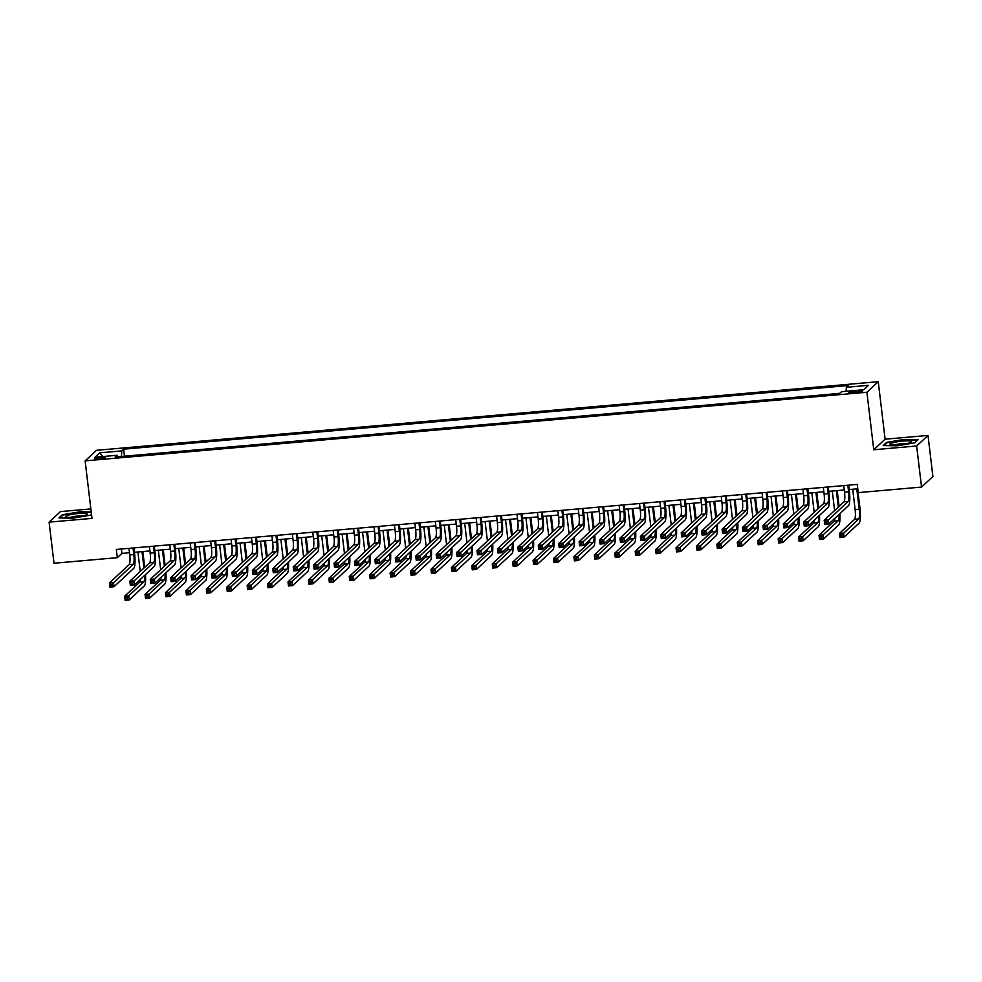 <?xml version="1.0" encoding="UTF-8"?>
<svg xmlns="http://www.w3.org/2000/svg" width="982" height="982" viewBox="0 0 982 982"><rect width="100%" height="100%" fill="white"/><g stroke="black" fill="none" stroke-linecap="round" stroke-linejoin="round"><path stroke-width="1.47" d="M98.973 459.024A5.352 0.81 -6.8 0 0 105.27 457.477A5.352 0.81 -6.8 0 0 100.937 457.195A5.352 0.81 -6.8 0 0 94.628 458.741A5.352 0.81 -6.8 0 0 98.973 459.024M90.86 508.922L60.454 511.597L49.1 522.154L53.998 563.238L117.312 557.678L121.915 553.394L129.477 552.731M878.252 381.691L96.481 450.321L85.127 460.877L866.897 392.248L878.252 381.691L885.113 439.2L873.759 449.756L916.648 445.988L928.002 435.431L885.113 439.2M928.002 435.431L932.9 476.503L921.546 487.072L916.648 445.988M921.546 487.072L858.231 492.62L857.249 484.408L116.33 549.454L117.312 557.678M858.329 390.726L854.733 391.032A5.192 0.786 -6.8 0 0 848.632 392.542A5.192 0.786 -6.8 0 0 852.83 392.812L856.427 392.493A5.192 0.786 -6.8 0 0 862.527 390.996A5.192 0.786 -6.8 0 0 858.329 390.726L858.514 392.248M846.116 391.278L846.349 387.276L848.202 385.545L123.622 449.167L124.456 456.2M846.349 387.276L868.407 385.337L863.681 389.731L841.623 391.671L839.77 393.401L115.176 457.011L117.03 455.292L94.984 457.219L99.71 452.825L121.768 450.898L123.622 449.167M49.1 522.154L91.989 518.386L85.127 460.877M873.759 449.756L866.897 392.248M134.411 552.301L149.902 550.939M154.837 550.509L170.328 549.147M175.25 548.705L190.754 547.355M195.676 546.913L211.167 545.562M216.101 545.12L231.592 543.77M236.527 543.328L252.018 541.966M256.94 541.536L272.444 540.174M277.366 539.744L292.857 538.382M297.791 537.952L313.283 536.589M318.217 536.16L333.708 534.797M338.63 534.368L354.134 533.005M359.056 532.575L374.547 531.213M379.482 530.783L394.973 529.421M399.895 528.991L415.398 527.629M420.321 527.199L435.812 525.836M440.746 525.407L456.237 524.044M461.172 523.615L476.663 522.252M481.585 521.81L497.088 520.46M502.011 520.018L517.502 518.668M522.436 518.226L537.927 516.876M542.862 516.434L558.353 515.071M563.275 514.642L578.779 513.279M583.701 512.85L599.192 511.487M604.126 511.057L619.617 509.695M624.552 509.265L640.043 507.903M644.965 507.473L660.469 506.111M665.391 505.681L680.882 504.318M685.817 503.889L701.308 502.526M706.242 502.097L721.733 500.734M726.655 500.304L742.159 498.942M747.081 498.512L762.572 497.15M767.507 496.72L782.998 495.358M787.932 494.916L803.423 493.565M808.346 493.124L823.849 491.773M828.771 491.331L844.262 489.969M849.197 489.539L857.777 488.791M121.387 549.012L121.915 553.394M134.092 455.353L144.882 454.408M154.505 453.561L165.307 452.616M174.931 451.769L185.721 450.824M195.357 449.977L206.146 449.032M215.782 448.185L226.572 447.24M236.196 446.393L246.998 445.435M256.621 444.601L267.411 443.643M277.047 442.808L287.836 441.851M297.472 441.004L308.262 440.059M317.886 439.212L328.688 438.267M338.311 437.42L349.101 436.474M358.737 435.627L369.527 434.682M379.162 433.835L389.952 432.89M399.576 432.043L410.378 431.098M420.001 430.251L430.791 429.306M440.427 428.459L451.217 427.514M460.853 426.667L471.642 425.722M481.266 424.875L492.068 423.929M501.692 423.082L512.481 422.137M522.117 421.29L532.907 420.345M542.53 419.498L553.332 418.541M562.956 417.706L573.758 416.749M583.382 415.914L594.171 414.956M603.807 414.109L614.597 413.164M624.221 412.317L635.023 411.372M644.646 410.525L655.436 409.58M665.072 408.733L675.862 407.788M685.497 406.941L696.287 405.996M705.911 405.149L716.713 404.203M726.336 403.357L737.126 402.411M746.762 401.564L757.552 400.619M767.188 399.772L777.977 398.827M787.601 397.98L798.403 397.035M808.026 396.188L818.816 395.243M828.452 394.396L839.229 393.316M121.768 450.898L121.437 456.458M117.594 456.802L117.03 455.292M99.71 452.825L102.864 456.532M904.091 439.433L886.623 442.403L883.199 445.583L897.253 445.791L914.733 442.821L918.158 439.641L904.152 439.862M91.216 511.966L79.849 511.794L62.369 514.764L58.945 517.944L73.012 518.152L90.479 515.182L91.498 514.237M886.697 443.103L886.623 442.403M62.455 515.464L62.369 514.764M843.747 485.599L844.532 492.191A8.372 1.669 -95 0 1 843.98 501.827L824.193 520.215L828.28 519.859L828.771 523.971L848.546 505.583A12.557 2.516 85 0 0 849.381 491.11L848.669 485.157M847.834 485.231L848.62 491.822A8.372 1.669 -95 0 1 848.055 501.471L826.795 521.577L825.162 521.712L825.359 523.357L826.991 523.21L826.795 521.577M826.991 523.21L828.771 523.971L824.684 524.327L824.193 520.215L825.162 521.712M824.684 524.327L825.359 523.357M852.707 489.232L855.138 509.695A8.372 1.669 -95 0 1 854.586 519.343L839.414 533.447L843.489 533.091L843.98 537.203L859.164 523.087A12.557 2.516 85 0 0 859.999 508.627L857.63 488.803M856.783 488.876L859.225 509.339A8.372 1.669 -95 0 1 858.673 518.987L842.016 534.809L840.383 534.945L840.58 536.589L842.212 536.442L842.016 534.809M842.212 536.442L843.98 537.203L839.905 537.559L839.414 533.447L840.383 534.945M839.905 537.559L840.58 536.589M823.321 487.391L824.107 493.983A8.372 1.669 -95 0 1 823.554 503.619L803.767 522.007L807.855 521.651L808.346 525.763L828.121 507.375A12.557 2.516 85 0 0 828.955 492.903L828.256 486.962M827.409 487.035L828.194 493.615A8.372 1.669 -95 0 1 827.642 503.263L806.382 523.369L804.737 523.504L804.933 525.149L806.578 525.014L806.382 523.369M806.578 525.014L808.346 525.763L804.258 526.119L803.767 522.007L804.737 523.504M804.258 526.119L804.933 525.149M802.895 489.183L803.681 495.775A8.372 1.669 -95 0 1 803.129 505.411L783.341 523.811L787.429 523.443L787.92 527.555L807.707 509.167A12.557 2.516 85 0 0 808.542 494.695L807.83 488.754M806.983 488.827L807.769 495.419A8.372 1.669 -95 0 1 807.216 505.055L785.956 525.161L784.323 525.296L784.52 526.941L786.152 526.806L785.956 525.161M786.152 526.806L787.92 527.555L783.832 527.911L783.341 523.811L784.323 525.296M783.832 527.911L784.52 526.941M782.482 490.975L783.268 497.567A8.372 1.669 -95 0 1 782.703 507.203L762.928 525.603L767.003 525.235L767.494 529.347L787.282 510.959A12.557 2.516 85 0 0 788.116 496.487L787.404 490.546M786.557 490.619L787.343 497.211A8.372 1.669 -95 0 1 786.791 506.847L765.53 526.953L763.898 527.088L764.094 528.733L765.727 528.598L765.53 526.953M765.727 528.598L767.494 529.347L763.419 529.703L762.928 525.603L763.898 527.088M763.419 529.703L764.094 528.733M839.094 506.368L837.204 490.595M836.369 490.669L838.321 507.08M832.282 491.025L834.602 510.542M839.058 514.396A8.372 1.669 -95 0 1 838.247 520.779L823.076 534.883L823.567 538.995L838.738 524.879A12.557 2.516 85 0 0 839.868 513.647M834.921 518.238A8.372 1.669 -95 0 1 834.16 521.135L818.988 535.239L823.076 534.883L821.59 536.602L819.958 536.737L820.154 538.382L821.787 538.246L821.59 536.602M821.787 538.246L823.567 538.995L819.479 539.351L818.988 535.239L819.958 536.737M819.479 539.351L820.154 538.382M818.669 508.16L816.791 492.387M815.944 492.461L817.896 508.872M811.856 492.817L814.188 512.334M818.644 516.188A8.372 1.669 -95 0 1 817.822 522.571L802.65 536.675L803.141 540.787L818.313 526.671A12.557 2.516 85 0 0 819.454 515.44M814.508 520.03A8.372 1.669 -95 0 1 813.747 522.927L798.562 537.044L802.65 536.675L801.177 538.394L799.532 538.529L799.729 540.174L801.361 540.039L801.177 538.394M801.361 540.039L803.141 540.787L799.053 541.143L798.562 537.044L799.532 538.529M799.053 541.143L799.729 540.174M798.243 509.953L796.365 494.179M795.518 494.253L797.482 510.665M791.431 494.609L793.763 514.126M798.219 517.98A8.372 1.669 -95 0 1 797.409 524.363L782.224 538.467L782.715 542.58L797.9 528.463A12.557 2.516 85 0 0 799.029 517.232M794.082 521.823A8.372 1.669 -95 0 1 793.321 524.719L778.137 538.836L782.224 538.467L780.751 540.186L779.119 540.321L779.315 541.966L780.948 541.831L780.751 540.186M780.948 541.831L782.715 542.58L778.628 542.936L778.137 538.836L779.119 540.321M778.628 542.936L779.315 541.966M762.057 492.768L762.842 499.359A8.372 1.669 -95 0 1 762.29 508.995L742.502 527.395L746.59 527.027L747.081 531.139L766.856 512.751A12.557 2.516 85 0 0 767.691 498.291L766.979 492.338M766.144 492.412L766.93 499.003A8.372 1.669 -95 0 1 766.365 508.639L745.105 528.746L743.472 528.893L743.669 530.525L745.301 530.39L745.105 528.746M745.301 530.39L747.081 531.139L742.993 531.495L742.502 527.395L743.472 528.893M742.993 531.495L743.669 530.525M777.818 511.745L775.94 495.971M775.093 496.045L777.057 512.457M771.017 496.401L773.337 515.918M777.793 519.773A8.372 1.669 -95 0 1 776.983 526.156L761.799 540.26L762.29 544.372L777.474 530.268A12.557 2.516 85 0 0 778.603 519.024M773.656 523.615A8.372 1.669 -95 0 1 772.895 526.512L757.723 540.628L761.799 540.26L760.326 541.978L758.693 542.125L758.89 543.758L760.522 543.623L760.326 541.978M760.522 543.623L762.29 544.372L758.214 544.728L757.723 540.628L758.693 542.125M758.214 544.728L758.89 543.758M890.514 444.674A10.876 1.645 -6.8 0 0 901.194 444.527A10.876 1.645 -6.8 0 0 911.186 442.121A10.876 1.645 -6.8 0 0 910.903 441.2A10.876 1.645 -6.8 0 0 897.401 441.753A10.876 1.645 -6.8 0 0 890.343 444.613A10.876 1.645 -6.8 0 0 890.514 444.674M884.021 445.595L887.09 442.735L904.029 439.862L917.642 440.059L914.672 442.821M907.061 443.533A7.451 1.117 -6.8 0 0 894.688 445.006M78.462 513.451A10.876 1.645 -6.8 0 0 66.101 516.974A10.876 1.645 -6.8 0 0 74.472 517.158A10.876 1.645 -6.8 0 0 86.932 514.494A10.876 1.645 -6.8 0 0 78.462 513.451M82.807 515.894A7.451 1.117 -6.8 0 0 78.069 515.98A7.451 1.117 -6.8 0 0 70.434 517.379M59.779 517.956L62.848 515.108L79.775 512.223L91.277 512.395M91.486 514.2L90.418 515.194M741.631 494.56L742.417 501.151A8.372 1.669 -95 0 1 741.864 510.787L722.077 529.188L726.164 528.832L726.655 532.931L746.443 514.543A12.557 2.516 85 0 0 747.265 500.083L746.566 494.13M745.719 494.204L746.504 500.795A8.372 1.669 -95 0 1 745.952 510.431L724.691 530.538L723.059 530.685L723.243 532.318L724.888 532.183L724.691 530.538M724.888 532.183L726.655 532.931L722.568 533.287L722.077 529.188L723.059 530.685M722.568 533.287L723.243 532.318M721.205 496.352L721.991 502.944A8.372 1.669 -95 0 1 721.439 512.592L701.651 530.98L705.739 530.624L706.23 534.724L726.017 516.336A12.557 2.516 85 0 0 726.852 501.876L726.14 495.922M725.293 495.996L726.079 502.588A8.372 1.669 -95 0 1 725.526 512.223L704.266 532.33L702.633 532.477L702.83 534.122L704.462 533.975L704.266 532.33M704.462 533.975L706.23 534.724L702.142 535.08L701.651 530.98L702.633 532.477M702.142 535.08L702.83 534.122M700.792 498.144L701.578 504.736A8.372 1.669 -95 0 1 701.013 514.384L681.238 532.772L685.313 532.416L685.804 536.516L705.592 518.128A12.557 2.516 85 0 0 706.426 503.668L705.714 497.714M704.867 497.788L705.653 504.38A8.372 1.669 -95 0 1 705.101 514.016L683.84 534.122L682.208 534.269L682.404 535.914L684.037 535.767L683.84 534.122M684.037 535.767L685.804 536.516L681.729 536.884L681.238 532.772L682.208 534.269M681.729 536.884L682.404 535.914M680.366 499.936L681.152 506.528A8.372 1.669 -95 0 1 680.6 516.176L660.812 534.564L664.9 534.208L665.391 538.308L685.166 519.92A12.557 2.516 85 0 0 686.001 505.46L685.289 499.507M684.454 499.58L685.24 506.172A8.372 1.669 -95 0 1 684.675 515.808L663.415 535.914L661.782 536.062L661.978 537.706L663.611 537.559L663.415 535.914M663.611 537.559L665.391 538.308L661.303 538.676L660.812 534.564L661.782 536.062M661.303 538.676L661.978 537.706M659.941 501.728L660.726 508.32A8.372 1.669 -95 0 1 660.174 517.968L640.387 536.356L644.474 536L644.965 540.1L664.753 521.712A12.557 2.516 85 0 0 665.575 507.252L664.875 501.299M664.028 501.372L664.814 507.964A8.372 1.669 -95 0 1 664.262 517.612L643.001 537.706L641.369 537.854L641.565 539.499L643.198 539.351L643.001 537.706M643.198 539.351L644.965 540.1L640.878 540.468L640.387 536.356L641.369 537.854M640.878 540.468L641.565 539.499M757.404 513.537L755.514 497.764M754.679 497.837L756.631 514.261M750.592 498.193L752.912 517.71M757.368 521.565A8.372 1.669 -95 0 1 756.557 527.948L741.385 542.064L741.876 546.164L757.048 532.06A12.557 2.516 85 0 0 758.178 520.816M753.243 525.419A8.372 1.669 -95 0 1 752.47 528.304L737.298 542.42L741.385 542.064L739.9 543.77L738.268 543.918L738.464 545.55L740.097 545.415L739.9 543.77M740.097 545.415L741.876 546.164L737.789 546.52L737.298 542.42L738.268 543.918M737.789 546.52L738.464 545.55M736.979 515.329L735.101 499.556M734.254 499.629L736.205 516.053M730.166 499.998L732.498 519.503M736.954 523.357A8.372 1.669 -95 0 1 736.132 529.74L720.96 543.856L721.451 547.956L736.623 533.852A12.557 2.516 85 0 0 737.764 522.608M732.817 527.211A8.372 1.669 -95 0 1 732.056 530.096L716.872 544.212L720.96 543.856L719.487 545.562L717.842 545.71L718.038 547.355L719.683 547.207L719.487 545.562M719.683 547.207L721.451 547.956L717.363 548.312L716.872 544.212L717.842 545.71M717.363 548.312L718.038 547.355M716.553 517.133L714.675 501.348M713.828 501.421L715.792 517.845M709.741 501.79L712.073 521.295M716.529 525.149A8.372 1.669 -95 0 1 715.718 531.532L700.534 545.648L701.025 549.748L716.209 535.644A12.557 2.516 85 0 0 717.339 524.4M712.392 529.003A8.372 1.669 -95 0 1 711.631 531.888L696.447 546.004L700.534 545.648L699.061 547.355L697.429 547.502L697.625 549.147L699.258 548.999L699.061 547.355M699.258 548.999L701.025 549.748L696.938 550.116L696.447 546.004L697.429 547.502M696.938 550.116L697.625 549.147M696.128 518.926L694.249 503.14M693.402 503.214L695.366 519.638M689.327 503.582L691.647 523.087M696.103 526.941A8.372 1.669 -95 0 1 695.293 533.324L680.109 547.44L680.6 551.54L695.784 537.436A12.557 2.516 85 0 0 696.913 526.192M691.966 530.796A8.372 1.669 -95 0 1 691.205 533.68L676.033 547.796L680.109 547.44L678.636 549.147L677.003 549.294L677.199 550.939L678.832 550.792L678.636 549.147M678.832 550.792L680.6 551.54L676.524 551.909L676.033 547.796L677.003 549.294M676.524 551.909L677.199 550.939M675.714 520.718L673.824 504.944M672.989 505.018L674.941 521.43M668.902 505.374L671.222 524.879M675.69 528.746A8.372 1.669 -95 0 1 674.867 535.116L659.695 549.233L660.186 553.332L675.358 539.228A12.557 2.516 85 0 0 676.488 527.985M671.553 532.588A8.372 1.669 -95 0 1 670.78 535.472L655.608 549.589L659.695 549.233L658.21 550.939L656.577 551.086L656.774 552.731L658.406 552.584L658.21 550.939M658.406 552.584L660.186 553.332L656.099 553.701L655.608 549.589L656.577 551.086M656.099 553.701L656.774 552.731M639.515 503.521L640.301 510.112A8.372 1.669 -95 0 1 639.748 519.76L619.973 538.148L624.049 537.792L624.54 541.904L644.327 523.504A12.557 2.516 85 0 0 645.162 509.044L644.45 503.091M643.603 503.165L644.388 509.756A8.372 1.669 -95 0 1 643.836 519.404L622.576 539.499L620.943 539.646L621.14 541.291L622.772 541.143L622.576 539.499M622.772 541.143L624.54 541.904L620.452 542.26L619.973 538.148L620.943 539.646M620.452 542.26L621.14 541.291M655.289 522.51L653.411 506.737M652.564 506.81L654.515 523.222M648.476 507.166L650.808 526.671M655.264 530.538A8.372 1.669 -95 0 1 654.442 536.909L639.27 551.025L639.761 555.137L654.933 541.021A12.557 2.516 85 0 0 656.074 529.777M651.127 534.38A8.372 1.669 -95 0 1 650.366 537.277L635.182 551.381L639.27 551.025L637.797 552.731L636.152 552.878L636.348 554.523L637.993 554.376L637.797 552.731M637.993 554.376L639.761 555.137L635.673 555.493L635.182 551.381L636.152 552.878M635.673 555.493L636.348 554.523M619.102 505.313L619.888 511.904A8.372 1.669 -95 0 1 619.323 521.552L599.548 539.94L603.635 539.584L604.114 543.697L623.901 525.296A12.557 2.516 85 0 0 624.736 510.836L624.024 504.883M623.177 504.957L623.963 511.548A8.372 1.669 -95 0 1 623.41 521.197L602.15 541.291L600.518 541.438L600.714 543.083L602.347 542.936L602.15 541.291M602.347 542.936L604.114 543.697L600.039 544.053L599.548 539.94L600.518 541.438M600.039 544.053L600.714 543.083M634.863 524.302L632.985 508.529M632.138 508.602L634.102 525.014M628.05 508.958L630.383 528.463M634.838 532.33A8.372 1.669 -95 0 1 634.028 538.701L618.844 552.817L619.335 556.929L634.519 542.813A12.557 2.516 85 0 0 635.649 531.569M630.702 536.172A8.372 1.669 -95 0 1 629.941 539.069L614.757 553.173L618.844 552.817L617.371 554.523L615.739 554.67L615.935 556.315L617.568 556.168L617.371 554.523M617.568 556.168L619.335 556.929L615.248 557.285L614.757 553.173L615.739 554.67M615.248 557.285L615.935 556.315M598.676 507.117L599.462 513.696A8.372 1.669 -95 0 1 598.91 523.345L579.122 541.733L583.21 541.377L583.701 545.489L603.476 527.088A12.557 2.516 85 0 0 604.311 512.629L603.599 506.675M602.764 506.749L603.549 513.341A8.372 1.669 -95 0 1 602.985 522.989L581.725 543.083L580.092 543.23L580.288 544.875L581.921 544.728L581.725 543.083M581.921 544.728L583.701 545.489L579.613 545.845L579.122 541.733L580.092 543.23M579.613 545.845L580.288 544.875M614.437 526.094L612.559 510.321M611.712 510.395L613.676 526.806M607.637 510.75L609.957 530.255M614.413 534.122A8.372 1.669 -95 0 1 613.603 540.493L598.419 554.609L598.91 558.721L614.094 544.605A12.557 2.516 85 0 0 615.223 533.373M610.276 537.964A8.372 1.669 -95 0 1 609.515 540.861L594.343 554.965L598.419 554.609L596.946 556.315L595.313 556.463L595.509 558.107L597.142 557.96L596.946 556.315M597.142 557.96L598.91 558.721L594.834 559.077L594.343 554.965L595.313 556.463M594.834 559.077L595.509 558.107M578.251 508.909L579.036 515.489A8.372 1.669 -95 0 1 578.484 525.137L558.697 543.525L562.784 543.169L563.275 547.281L583.062 528.881A12.557 2.516 85 0 0 583.885 514.421L583.185 508.467M582.338 508.541L583.124 515.133A8.372 1.669 -95 0 1 582.572 524.781L561.311 544.875L559.679 545.022L559.875 546.667L561.508 546.52L561.311 544.875M561.508 546.52L563.275 547.281L559.188 547.637L558.697 543.525L559.679 545.022M559.188 547.637L559.875 546.667M594.024 527.886L592.134 512.113M591.299 512.187L593.251 528.598M587.211 512.543L589.531 532.048M594 535.914A8.372 1.669 -95 0 1 593.177 542.297L578.005 556.401L578.496 560.513L593.668 546.397A12.557 2.516 85 0 0 594.797 535.165M589.863 539.756A8.372 1.669 -95 0 1 589.102 542.653L573.918 556.757L578.005 556.401L576.52 558.107L574.887 558.255L575.084 559.9L576.716 559.752L576.52 558.107M576.716 559.752L578.496 560.513L574.409 560.869L573.918 556.757L574.887 558.255M574.409 560.869L575.084 559.9M557.825 510.701L558.611 517.293A8.372 1.669 -95 0 1 558.058 526.929L538.283 545.317L542.359 544.961L542.85 549.073L562.637 530.685A12.557 2.516 85 0 0 563.472 516.213L562.76 510.259M561.913 510.333L562.698 516.925A8.372 1.669 -95 0 1 562.146 526.573L540.886 546.679L539.253 546.814L539.449 548.459L541.082 548.312L540.886 546.679M541.082 548.312L542.85 549.073L538.762 549.429L538.283 545.317L539.253 546.814M538.762 549.429L539.449 548.459M573.598 529.679L571.72 513.905M570.873 513.979L572.825 530.39M566.786 514.335L569.118 533.852M573.574 537.706A8.372 1.669 -95 0 1 572.764 544.089L557.58 558.193L558.071 562.305L573.243 548.189A12.557 2.516 85 0 0 574.384 536.958M569.437 541.548A8.372 1.669 -95 0 1 568.676 544.445L553.492 558.549L557.58 558.193L556.107 559.912L554.474 560.047L554.658 561.692L556.303 561.544L556.107 559.912M556.303 561.544L558.071 562.305L553.983 562.661L553.492 558.549L554.474 560.047M553.983 562.661L554.658 561.692M537.412 512.494L538.197 519.085A8.372 1.669 -95 0 1 537.633 528.721L517.858 547.109L521.945 546.753L522.424 550.865L542.211 532.477A12.557 2.516 85 0 0 543.046 518.005L542.334 512.052M541.487 512.138L542.273 518.717A8.372 1.669 -95 0 1 541.72 528.365L520.46 548.472L518.827 548.607L519.024 550.251L520.656 550.104L520.46 548.472M520.656 550.104L522.424 550.865L518.349 551.221L517.858 547.109L518.827 548.607M518.349 551.221L519.024 550.251M553.173 531.471L551.295 515.697M550.448 515.771L552.412 532.183M546.36 516.127L548.692 535.644M553.148 539.499A8.372 1.669 -95 0 1 552.338 545.882L537.154 559.986L537.645 564.098L552.829 549.981A12.557 2.516 85 0 0 553.958 538.75M549.012 543.341A8.372 1.669 -95 0 1 548.251 546.238L533.066 560.341L537.154 559.986L535.681 561.704L534.048 561.839L534.245 563.484L535.877 563.337L535.681 561.704M535.877 563.337L537.645 564.098L533.557 564.454L533.066 560.341L534.048 561.839M533.557 564.454L534.245 563.484M516.986 514.286L517.772 520.877A8.372 1.669 -95 0 1 517.219 530.513L497.432 548.913L501.52 548.545L502.011 552.657L521.786 534.269A12.557 2.516 85 0 0 522.62 519.797L521.908 513.856M521.074 513.93L521.859 520.509A8.372 1.669 -95 0 1 521.295 530.157L500.034 550.264L498.402 550.399L498.598 552.044L500.231 551.909L500.034 550.264M500.231 551.909L502.011 552.657L497.923 553.013L497.432 548.913L498.402 550.399M497.923 553.013L498.598 552.044M496.561 516.078L497.346 522.67A8.372 1.669 -95 0 1 496.794 532.305L477.007 550.706L481.094 550.337L481.585 554.449L501.372 536.062A12.557 2.516 85 0 0 502.195 521.589L501.495 515.648M500.648 515.722L501.434 522.314A8.372 1.669 -95 0 1 500.881 531.949L479.621 552.056L477.988 552.191L478.185 553.836L479.817 553.701L479.621 552.056M479.817 553.701L481.585 554.449L477.498 554.805L477.007 550.706L477.988 552.191M477.498 554.805L478.185 553.836M476.135 517.87L476.921 524.462A8.372 1.669 -95 0 1 476.368 534.098L456.593 552.498L460.668 552.13L461.159 556.242L480.947 537.854A12.557 2.516 85 0 0 481.781 523.381L481.07 517.44M480.223 517.514L481.008 524.106A8.372 1.669 -95 0 1 480.456 533.742L459.195 553.848L457.563 553.983L457.759 555.628L459.392 555.493L459.195 553.848M459.392 555.493L461.159 556.242L457.072 556.598L456.593 552.498L457.563 553.983M457.072 556.598L457.759 555.628M455.722 519.662L456.507 526.254A8.372 1.669 -95 0 1 455.943 535.89L436.168 554.29L440.255 553.922L440.734 558.034L460.521 539.646A12.557 2.516 85 0 0 461.356 525.186L460.644 519.232M459.797 519.306L460.583 525.898A8.372 1.669 -95 0 1 460.03 535.534L438.77 555.64L437.137 555.787L437.334 557.42L438.966 557.285L438.77 555.64M438.966 557.285L440.734 558.034L436.659 558.39L436.168 554.29L437.137 555.787M436.659 558.39L437.334 557.42M435.296 521.454L436.082 528.046A8.372 1.669 -95 0 1 435.529 537.682L415.742 556.082L419.83 555.726L420.321 559.826L440.096 541.438A12.557 2.516 85 0 0 440.93 526.978L440.218 521.025M439.384 521.098L440.169 527.69A8.372 1.669 -95 0 1 439.605 537.326L418.344 557.432L416.712 557.58L416.908 559.212L418.541 559.077L418.344 557.432M418.541 559.077L420.321 559.826L416.233 560.182L415.742 556.082L416.712 557.58M416.233 560.182L416.908 559.212M414.87 523.246L415.656 529.838A8.372 1.669 -95 0 1 415.104 539.486L395.316 557.874L399.404 557.518L399.895 561.618L419.682 543.23A12.557 2.516 85 0 0 420.505 528.77L419.805 522.817M418.958 522.89L419.744 529.482A8.372 1.669 -95 0 1 419.191 539.118L397.931 559.224L396.298 559.372L396.495 561.017L398.127 560.869L397.931 559.224M398.127 560.869L399.895 561.618L395.807 561.974L395.316 557.874L396.298 559.372M395.807 561.974L396.495 561.017M394.445 525.039L395.23 531.63A8.372 1.669 -95 0 1 394.678 541.278L374.903 559.666L378.978 559.31L379.469 563.41L399.257 545.022A12.557 2.516 85 0 0 400.091 530.562L399.379 524.609M398.532 524.683L399.318 531.274A8.372 1.669 -95 0 1 398.766 540.91L377.505 561.017L375.873 561.164L376.069 562.809L377.702 562.661L377.505 561.017M377.702 562.661L379.469 563.41L375.394 563.778L374.903 559.666L375.873 561.164M375.394 563.778L376.069 562.809M374.032 526.831L374.817 533.422A8.372 1.669 -95 0 1 374.265 543.071L354.477 561.458L358.565 561.103L359.056 565.202L378.831 546.814A12.557 2.516 85 0 0 379.666 532.354L378.954 526.401M378.107 526.475L378.892 533.066A8.372 1.669 -95 0 1 378.34 542.702L357.08 562.809L355.447 562.956L355.644 564.601L357.276 564.454L357.08 562.809M357.276 564.454L359.056 565.202L354.968 565.571L354.477 561.458L355.447 562.956M354.968 565.571L355.644 564.601M353.606 528.623L354.392 535.215A8.372 1.669 -95 0 1 353.839 544.863L334.052 563.251L338.139 562.895L338.63 566.995L358.405 548.607A12.557 2.516 85 0 0 359.24 534.147L358.528 528.193M357.693 528.267L358.479 534.859A8.372 1.669 -95 0 1 357.927 544.507L336.666 564.601L335.022 564.748L335.218 566.393L336.851 566.246L336.666 564.601M336.851 566.246L338.63 566.995L334.543 567.363L334.052 563.251L335.022 564.748M334.543 567.363L335.218 566.393M333.18 530.415L333.966 537.007A8.372 1.669 -95 0 1 333.414 546.655L313.626 565.043L317.714 564.687L318.205 568.799L337.992 550.399A12.557 2.516 85 0 0 338.827 535.939L338.115 529.985M337.268 530.059L338.053 536.651A8.372 1.669 -95 0 1 337.501 546.299L316.241 566.393L314.608 566.54L314.805 568.185L316.437 568.038L316.241 566.393M316.437 568.038L318.205 568.799L314.117 569.155L313.626 565.043L314.608 566.54M314.117 569.155L314.805 568.185M312.767 532.207L313.553 538.799A8.372 1.669 -95 0 1 312.988 548.447L293.213 566.835L297.288 566.479L297.779 570.591L317.567 552.191A12.557 2.516 85 0 0 318.401 537.731L317.689 531.778M316.842 531.851L317.628 538.443A8.372 1.669 -95 0 1 317.076 548.091L295.815 568.185L294.183 568.332L294.379 569.977L296.012 569.83L295.815 568.185M296.012 569.83L297.779 570.591L293.704 570.947L293.213 566.835L294.183 568.332M293.704 570.947L294.379 569.977M292.341 534.012L293.127 540.591A8.372 1.669 -95 0 1 292.575 550.239L272.787 568.627L276.875 568.271L277.366 572.383L297.141 553.983A12.557 2.516 85 0 0 297.976 539.523L297.264 533.57M296.429 533.643L297.215 540.235A8.372 1.669 -95 0 1 296.65 549.883L275.39 569.977L273.757 570.125L273.953 571.769L275.586 571.622L275.39 569.977M275.586 571.622L277.366 572.383L273.278 572.739L272.787 568.627L273.757 570.125M273.278 572.739L273.953 571.769M271.916 535.804L272.701 542.383A8.372 1.669 -95 0 1 272.149 552.031L252.362 570.419L256.449 570.063L256.94 574.175L276.715 555.775A12.557 2.516 85 0 0 277.55 541.315L276.838 535.362M276.003 535.436L276.789 542.027A8.372 1.669 -95 0 1 276.237 551.675L254.976 571.769L253.331 571.917L253.528 573.562L255.173 573.414L254.976 571.769M255.173 573.414L256.94 574.175L252.853 574.531L252.362 570.419L253.331 571.917M252.853 574.531L253.528 573.562M251.49 537.596L252.276 544.188A8.372 1.669 -95 0 1 251.723 553.823L231.936 572.211L236.024 571.855L236.515 575.968L256.302 557.58A12.557 2.516 85 0 0 257.137 543.107L256.425 537.154M255.578 537.228L256.363 543.819A8.372 1.669 -95 0 1 255.811 553.467L234.551 573.574L232.918 573.709L233.115 575.354L234.747 575.207L234.551 573.574M234.747 575.207L236.515 575.968L232.427 576.324L231.936 572.211L232.918 573.709M232.427 576.324L233.115 575.354M231.077 539.388L231.862 545.98A8.372 1.669 -95 0 1 231.298 555.616L211.523 574.004L215.598 573.648L216.089 577.76L235.876 559.372A12.557 2.516 85 0 0 236.711 544.9L235.999 538.946M235.152 539.032L235.938 545.611A8.372 1.669 -95 0 1 235.385 555.26L214.125 575.366L212.493 575.501L212.689 577.146L214.321 576.999L214.125 575.366M214.321 576.999L216.089 577.76L212.014 578.116L211.523 574.004L212.493 575.501M212.014 578.116L212.689 577.146M210.651 541.18L211.437 547.772A8.372 1.669 -95 0 1 210.885 557.408L191.097 575.808L195.185 575.44L195.676 579.552L215.451 561.164A12.557 2.516 85 0 0 216.285 546.692L215.574 540.751M214.739 540.824L215.524 547.404A8.372 1.669 -95 0 1 214.96 557.052L193.7 577.158L192.067 577.293L192.263 578.938L193.896 578.803L193.7 577.158M193.896 578.803L195.676 579.552L191.588 579.908L191.097 575.808L192.067 577.293M191.588 579.908L192.263 578.938M190.226 542.972L191.011 549.564A8.372 1.669 -95 0 1 190.459 559.2L170.672 577.6L174.759 577.232L175.25 581.344L195.037 562.956A12.557 2.516 85 0 0 195.86 548.484L195.16 542.543M194.313 542.616L195.099 549.208A8.372 1.669 -95 0 1 194.546 558.844L173.286 578.95L171.641 579.085L171.838 580.73L173.483 580.595L173.286 578.95M173.483 580.595L175.25 581.344L171.163 581.7L170.672 577.6L171.641 579.085M171.163 581.7L171.838 580.73M169.8 544.764L170.586 551.356A8.372 1.669 -95 0 1 170.033 560.992L150.246 579.392L154.334 579.024L154.825 583.136L174.612 564.748A12.557 2.516 85 0 0 175.447 550.276L174.735 544.335M173.888 544.409L174.673 551A8.372 1.669 -95 0 1 174.121 560.636L152.861 580.743L151.228 580.89L151.424 582.522L153.057 582.387L152.861 580.743M153.057 582.387L154.825 583.136L150.737 583.492L150.246 579.392L151.228 580.89M150.737 583.492L151.424 582.522M532.747 533.263L530.869 517.489M530.022 517.563L531.986 533.975M525.947 517.919L528.267 537.436M532.723 541.291A8.372 1.669 -95 0 1 531.913 547.674L516.728 561.778L517.219 565.89L532.404 551.774A12.557 2.516 85 0 0 533.533 540.542M528.586 545.133A8.372 1.669 -95 0 1 527.825 548.03L512.653 562.146L516.728 561.778L515.255 563.496L513.623 563.631L513.819 565.276L515.452 565.141L515.255 563.496M515.452 565.141L517.219 565.89L513.144 566.246L512.653 562.146L513.623 563.631M513.144 566.246L513.819 565.276M512.334 535.055L510.444 519.282M509.609 519.355L511.561 535.767M505.521 519.711L507.854 539.228M512.309 543.083A8.372 1.669 -95 0 1 511.487 549.466L496.315 563.57L496.806 567.682L511.978 553.566A12.557 2.516 85 0 0 513.107 542.334M508.173 546.925A8.372 1.669 -95 0 1 507.412 549.822L492.228 563.938L496.315 563.57L494.83 565.288L493.197 565.423L493.394 567.068L495.026 566.933L494.83 565.288M495.026 566.933L496.806 567.682L492.719 568.038L492.228 563.938L493.197 565.423M492.719 568.038L493.394 567.068M491.908 536.847L490.03 521.074M489.183 521.147L491.135 537.559M485.096 521.503L487.428 541.021M491.884 544.875A8.372 1.669 -95 0 1 491.074 551.258L475.889 565.362L476.38 569.474L491.552 555.358A12.557 2.516 85 0 0 492.694 544.126M487.747 548.717A8.372 1.669 -95 0 1 486.986 551.614L471.802 565.73L475.889 565.362L474.416 567.08L472.784 567.215L472.98 568.86L474.613 568.725L474.416 567.08M474.613 568.725L476.38 569.474L472.293 569.83L471.802 565.73L472.784 567.215M472.293 569.83L472.98 568.86M471.483 538.639L469.605 522.866M468.758 522.94L470.722 539.351M464.682 523.296L467.002 542.813M471.458 546.667A8.372 1.669 -95 0 1 470.648 553.05L455.464 567.154L455.955 571.266L471.139 557.162A12.557 2.516 85 0 0 472.268 545.918M467.322 550.509A8.372 1.669 -95 0 1 466.56 553.406L451.389 567.522L455.464 567.154L453.991 568.873L452.358 569.02L452.555 570.652L454.187 570.517L453.991 568.873M454.187 570.517L455.955 571.266L451.867 571.622L451.389 567.522L452.358 569.02M451.867 571.622L452.555 570.652M451.057 540.431L449.179 524.658M448.344 524.732L450.296 541.156M444.257 525.1L446.577 544.605M451.033 548.459A8.372 1.669 -95 0 1 450.222 554.842L435.051 568.959L435.529 573.058L450.713 558.954A12.557 2.516 85 0 0 451.843 547.711M446.896 552.314A8.372 1.669 -95 0 1 446.135 555.198L430.963 569.315L435.051 568.959L433.565 570.665L431.933 570.812L432.129 572.445L433.762 572.31L433.565 570.665M433.762 572.31L435.529 573.058L431.454 573.414L430.963 569.315L431.933 570.812M431.454 573.414L432.129 572.445M430.644 542.224L428.753 526.45M427.919 526.524L429.87 542.948M423.831 526.892L426.163 546.397M430.619 550.251A8.372 1.669 -95 0 1 429.797 556.634L414.625 570.751L415.116 574.851L430.288 560.747A12.557 2.516 85 0 0 431.417 549.503M426.483 554.106A8.372 1.669 -95 0 1 425.722 556.99L410.537 571.107L414.625 570.751L413.14 572.457L411.507 572.604L411.703 574.249L413.336 574.102L413.14 572.457M413.336 574.102L415.116 574.851L411.028 575.207L410.537 571.107L411.507 572.604M411.028 575.207L411.703 574.249M410.218 544.028L408.34 528.242M407.493 528.316L409.445 544.74M403.406 528.684L405.738 548.189M410.194 552.044A8.372 1.669 -95 0 1 409.384 558.427L394.199 572.543L394.69 576.643L409.875 562.539A12.557 2.516 85 0 0 411.004 551.295M406.057 555.898A8.372 1.669 -95 0 1 405.296 558.783L390.112 572.899L394.199 572.543L392.726 574.249L391.094 574.396L391.29 576.041L392.923 575.894L392.726 574.249M392.923 575.894L394.69 576.643L390.603 577.011L390.112 572.899L391.094 574.396M390.603 577.011L391.29 576.041M389.793 545.82L387.915 530.034M387.068 530.12L389.032 546.532M382.992 530.476L385.312 549.981M389.768 553.836A8.372 1.669 -95 0 1 388.958 560.219L373.774 574.335L374.265 578.435L389.449 564.331A12.557 2.516 85 0 0 390.578 553.087M385.631 557.69A8.372 1.669 -95 0 1 384.87 560.575L369.698 574.691L373.774 574.335L372.301 576.041L370.668 576.188L370.865 577.833L372.497 577.686L372.301 576.041M372.497 577.686L374.265 578.435L370.177 578.803L369.698 574.691L370.668 576.188M370.177 578.803L370.865 577.833M369.379 547.612L367.489 531.839M366.654 531.913L368.606 548.324M362.567 532.269L364.887 551.774M369.342 555.64A8.372 1.669 -95 0 1 368.532 562.011L353.36 576.127L353.839 580.227L369.023 566.123A12.557 2.516 85 0 0 370.153 554.879M365.206 559.482A8.372 1.669 -95 0 1 364.445 562.367L349.273 576.483L353.36 576.127L351.875 577.833L350.243 577.981L350.439 579.625L352.072 579.478L351.875 577.833M352.072 579.478L353.839 580.227L349.764 580.595L349.273 576.483L350.243 577.981M349.764 580.595L350.439 579.625M348.954 549.404L347.076 533.631M346.229 533.705L348.18 550.116M342.141 534.061L344.473 553.566M348.929 557.432A8.372 1.669 -95 0 1 348.107 563.803L332.935 577.919L333.426 582.031L348.598 567.915A12.557 2.516 85 0 0 349.739 556.671M344.792 561.274A8.372 1.669 -95 0 1 344.031 564.171L328.847 578.275L332.935 577.919L331.45 579.625L329.817 579.773L330.013 581.418L331.646 581.27L331.45 579.625M331.646 581.27L333.426 582.031L329.338 582.387L328.847 578.275L329.817 579.773M329.338 582.387L330.013 581.418M328.528 551.197L326.65 535.423M325.803 535.497L327.767 551.909M321.715 535.853L324.048 555.358M328.504 559.224A8.372 1.669 -95 0 1 327.693 565.595L312.509 579.711L313 583.824L328.184 569.707A12.557 2.516 85 0 0 329.314 558.463M324.367 563.067A8.372 1.669 -95 0 1 323.606 565.963L308.422 580.067L312.509 579.711L311.036 581.418L309.404 581.565L309.6 583.21L311.233 583.062L311.036 581.418M311.233 583.062L313 583.824L308.913 584.18L308.422 580.067L309.404 581.565M308.913 584.18L309.6 583.21M308.103 552.989L306.224 537.215M305.377 537.289L307.341 553.701M301.302 537.645L303.622 557.15M308.078 561.017A8.372 1.669 -95 0 1 307.268 567.387L292.084 581.504L292.575 585.616L307.759 571.499A12.557 2.516 85 0 0 308.888 560.268M303.941 564.859A8.372 1.669 -95 0 1 303.18 567.756L288.008 581.86L292.084 581.504L290.611 583.21L288.978 583.357L289.174 585.002L290.807 584.855L290.611 583.21M290.807 584.855L292.575 585.616L288.487 585.972L288.008 581.86L288.978 583.357M288.487 585.972L289.174 585.002M287.689 554.781L285.799 539.008M284.964 539.081L286.916 555.493M280.877 539.437L283.197 558.942M287.652 562.809A8.372 1.669 -95 0 1 286.842 569.192L271.67 583.296L272.149 587.408L287.333 573.292A12.557 2.516 85 0 0 288.463 562.06M283.516 566.651A8.372 1.669 -95 0 1 282.755 569.548L267.583 583.652L271.67 583.296L270.185 585.002L268.552 585.149L268.749 586.794L270.381 586.647L270.185 585.002M270.381 586.647L272.149 587.408L268.074 587.764L267.583 583.652L268.552 585.149M268.074 587.764L268.749 586.794M267.264 556.573L265.385 540.8M264.539 540.873L266.49 557.285M260.451 541.229L262.783 560.747M267.239 564.601A8.372 1.669 -95 0 1 266.417 570.984L251.245 585.088L251.736 589.2L266.908 575.084A12.557 2.516 85 0 0 268.049 563.852M263.102 568.443A8.372 1.669 -95 0 1 262.341 571.34L247.157 585.444L251.245 585.088L249.759 586.806L248.127 586.941L248.323 588.586L249.956 588.439L249.759 586.806M249.956 588.439L251.736 589.2L247.648 589.556L247.157 585.444L248.127 586.941M247.648 589.556L248.323 588.586M246.838 558.365L244.96 542.592M244.113 542.665L246.077 559.077M240.025 543.021L242.358 562.539M246.813 566.393A8.372 1.669 -95 0 1 246.003 572.776L230.819 586.88L231.31 590.992L246.494 576.876A12.557 2.516 85 0 0 247.624 565.644M242.677 570.235A8.372 1.669 -95 0 1 241.916 573.132L226.732 587.236L230.819 586.88L229.346 588.599L227.714 588.734L227.91 590.378L229.543 590.231L229.346 588.599M229.543 590.231L231.31 590.992L227.223 591.348L226.732 587.236L227.714 588.734M227.223 591.348L227.91 590.378M226.412 560.157L224.534 544.384M223.687 544.458L225.651 560.869M219.612 544.814L221.932 564.331M226.388 568.185A8.372 1.669 -95 0 1 225.578 574.568L210.394 588.672L210.885 592.784L226.069 578.668A12.557 2.516 85 0 0 227.198 567.436M222.251 572.027A8.372 1.669 -95 0 1 221.49 574.924L206.318 589.04L210.394 588.672L208.921 590.391L207.288 590.526L207.484 592.171L209.117 592.036L208.921 590.391M209.117 592.036L210.885 592.784L206.809 593.14L206.318 589.04L207.288 590.526M206.809 593.14L207.484 592.171M205.999 561.95L204.109 546.176M203.274 546.25L205.226 562.661M199.186 546.606L201.506 566.123M205.962 569.977A8.372 1.669 -95 0 1 205.152 576.36L189.98 590.464L190.471 594.576L205.643 580.46A12.557 2.516 85 0 0 206.772 569.229M201.826 573.819A8.372 1.669 -95 0 1 201.065 576.716L185.893 590.833L189.98 590.464L188.495 592.183L186.862 592.318L187.059 593.963L188.691 593.828L188.495 592.183M188.691 593.828L190.471 594.576L186.384 594.932L185.893 590.833L186.862 592.318M186.384 594.932L187.059 593.963M185.573 563.742L183.695 547.968M182.848 548.042L184.8 564.454M178.761 548.398L181.093 567.915M185.549 571.769A8.372 1.669 -95 0 1 184.726 578.153L169.555 592.256L170.046 596.369L185.217 582.265A12.557 2.516 85 0 0 186.359 571.021M181.412 575.612A8.372 1.669 -95 0 1 180.651 578.508L165.467 592.625L169.555 592.256L168.082 593.975L166.437 594.122L166.633 595.755L168.266 595.62L168.082 593.975M168.266 595.62L170.046 596.369L165.958 596.725L165.467 592.625L166.437 594.122M165.958 596.725L166.633 595.755M149.387 546.557L150.172 553.148A8.372 1.669 -95 0 1 149.608 562.784L129.833 581.184L133.908 580.828L134.399 584.928L154.186 566.54A12.557 2.516 85 0 0 155.021 552.08L154.309 546.127M153.462 546.201L154.248 552.792A8.372 1.669 -95 0 1 153.695 562.428L132.435 582.535L130.802 582.682L130.999 584.315L132.631 584.18L132.435 582.535M132.631 584.18L134.399 584.928L130.324 585.284L129.833 581.184L130.802 582.682M130.324 585.284L130.999 584.315M165.148 565.534L163.27 549.76M162.423 549.834L164.387 566.246M158.335 550.19L160.667 569.707M165.123 573.562A8.372 1.669 -95 0 1 164.313 579.945L149.129 594.061L149.62 598.161L164.804 584.057A12.557 2.516 85 0 0 165.933 572.813M160.987 577.404A8.372 1.669 -95 0 1 160.226 580.301L145.041 594.417L149.129 594.061L147.656 595.767L146.023 595.914L146.22 597.547L147.852 597.412L147.656 595.767M147.852 597.412L149.62 598.161L145.532 598.517L145.041 594.417L146.023 595.914M145.532 598.517L146.22 597.547M128.961 548.349L129.747 554.94A8.372 1.669 -95 0 1 129.194 564.576L109.407 582.977L113.495 582.621L113.986 586.72L133.761 568.332A12.557 2.516 85 0 0 134.595 553.873L133.883 547.919M133.049 547.993L133.834 554.585A8.372 1.669 -95 0 1 133.27 564.22L112.009 584.327L110.377 584.474L110.573 586.119L112.206 585.972L112.009 584.327M112.206 585.972L113.986 586.72L109.898 587.076L109.407 582.977L110.377 584.474M109.898 587.076L110.573 586.119M144.722 567.326L142.844 551.553M141.997 551.626L143.961 568.05M137.922 551.994L140.242 571.499M144.698 575.354A8.372 1.669 -95 0 1 143.888 581.737L128.703 595.853L129.194 599.953L144.379 585.849A12.557 2.516 85 0 0 145.508 574.605M140.561 579.208A8.372 1.669 -95 0 1 139.8 582.093L124.628 596.209L128.703 595.853L127.23 597.559L125.598 597.707L125.794 599.351L127.427 599.204L127.23 597.559M127.427 599.204L129.194 599.953L125.119 600.309L124.628 596.209L125.598 597.707M125.119 600.309L125.794 599.351M854.917 392.628L854.733 391.032M848.62 491.822L844.532 492.191M848.055 501.471L843.98 501.827M859.225 509.339L855.138 509.695M858.673 518.987L854.586 519.343M828.194 493.615L824.107 493.983M827.642 503.263L823.554 503.619M807.769 495.419L803.681 495.775M807.216 505.055L803.129 505.411M787.343 497.211L783.268 497.567M786.791 506.847L782.703 507.203M838.247 520.779L834.16 521.135M817.822 522.571L813.747 522.927M797.409 524.363L793.321 524.719M766.93 499.003L762.842 499.359M766.365 508.639L762.29 508.995M776.983 526.156L772.895 526.512M746.504 500.795L742.417 501.151M745.952 510.431L741.864 510.787M726.079 502.588L721.991 502.944M725.526 512.223L721.439 512.592M705.653 504.38L701.578 504.736M705.101 514.016L701.013 514.384M685.24 506.172L681.152 506.528M684.675 515.808L680.6 516.176M664.814 507.964L660.726 508.32M664.262 517.612L660.174 517.968M756.557 527.948L752.47 528.304M736.132 529.74L732.056 530.096M715.718 531.532L711.631 531.888M695.293 533.324L691.205 533.68M674.867 535.116L670.78 535.472M644.388 509.756L640.301 510.112M643.836 519.404L639.748 519.76M654.442 536.909L650.366 537.277M623.963 511.548L619.888 511.904M623.41 521.197L619.323 521.552M634.028 538.701L629.941 539.069M603.549 513.341L599.462 513.696M602.985 522.989L598.91 523.345M613.603 540.493L609.515 540.861M583.124 515.133L579.036 515.489M582.572 524.781L578.484 525.137M593.177 542.297L589.102 542.653M562.698 516.925L558.611 517.293M562.146 526.573L558.058 526.929M572.764 544.089L568.676 544.445M542.273 518.717L538.197 519.085M541.72 528.365L537.633 528.721M552.338 545.882L548.251 546.238M521.859 520.509L517.772 520.877M521.295 530.157L517.219 530.513M501.434 522.314L497.346 522.67M500.881 531.949L496.794 532.305M481.008 524.106L476.921 524.462M480.456 533.742L476.368 534.098M460.583 525.898L456.507 526.254M460.03 535.534L455.943 535.89M440.169 527.69L436.082 528.046M439.605 537.326L435.529 537.682M419.744 529.482L415.656 529.838M419.191 539.118L415.104 539.486M399.318 531.274L395.23 531.63M398.766 540.91L394.678 541.278M378.892 533.066L374.817 533.422M378.34 542.702L374.265 543.071M358.479 534.859L354.392 535.215M357.927 544.507L353.839 544.863M338.053 536.651L333.966 537.007M337.501 546.299L333.414 546.655M317.628 538.443L313.553 538.799M317.076 548.091L312.988 548.447M297.215 540.235L293.127 540.591M296.65 549.883L292.575 550.239M276.789 542.027L272.701 542.383M276.237 551.675L272.149 552.031M256.363 543.819L252.276 544.188M255.811 553.467L251.723 553.823M235.938 545.611L231.862 545.98M235.385 555.26L231.298 555.616M215.524 547.404L211.437 547.772M214.96 557.052L210.885 557.408M195.099 549.208L191.011 549.564M194.546 558.844L190.459 559.2M174.673 551L170.586 551.356M174.121 560.636L170.033 560.992M531.913 547.674L527.825 548.03M511.487 549.466L507.412 549.822M491.074 551.258L486.986 551.614M470.648 553.05L466.56 553.406M450.222 554.842L446.135 555.198M429.797 556.634L425.722 556.99M409.384 558.427L405.296 558.783M388.958 560.219L384.87 560.575M368.532 562.011L364.445 562.367M348.107 563.803L344.031 564.171M327.693 565.595L323.606 565.963M307.268 567.387L303.18 567.756M286.842 569.192L282.755 569.548M266.417 570.984L262.341 571.34M246.003 572.776L241.916 573.132M225.578 574.568L221.49 574.924M205.152 576.36L201.065 576.716M184.726 578.153L180.651 578.508M154.248 552.792L150.172 553.148M153.695 562.428L149.608 562.784M164.313 579.945L160.226 580.301M133.834 554.585L129.747 554.94M133.27 564.22L129.194 564.576M143.888 581.737L139.8 582.093"/></g></svg>
